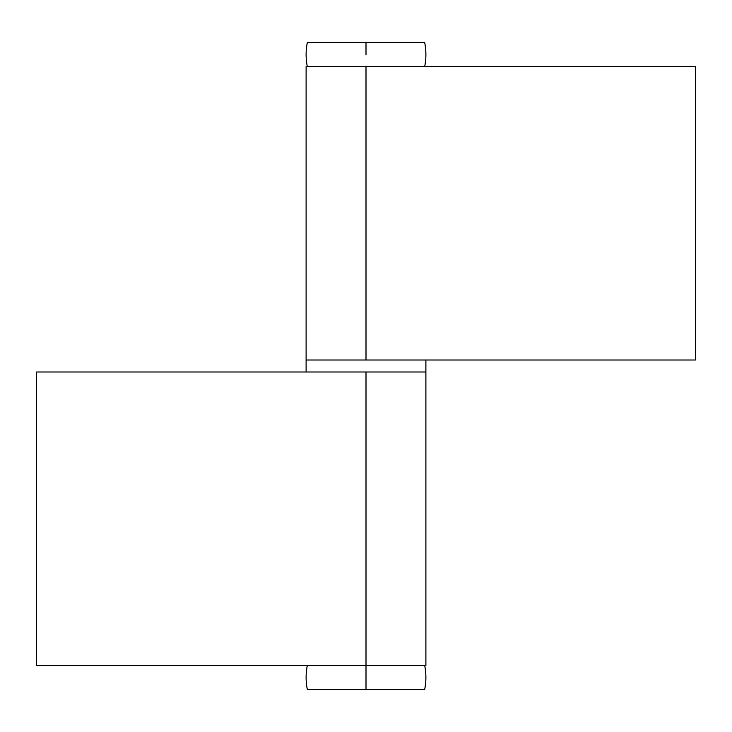 <?xml version="1.0" encoding="UTF-8"?>
<svg xmlns="http://www.w3.org/2000/svg" width="732" height="732" viewBox="0 0 732 732"><rect width="100%" height="100%" fill="white"/><g stroke="black" fill="none" stroke-linecap="round" stroke-linejoin="round"><path stroke-width="1.1" d="M366 360.007L695.4 360.007L306.113 360.007L306.113 66.548L306.113 360.007L366 360.007L366 66.548L695.4 66.548L695.4 360.007L695.4 66.548L306.113 66.548L366 66.548L366 360.007L306.113 360.007L306.113 371.993L425.887 371.993L425.887 360.007L306.113 360.007L306.113 371.993M366 689.407L424.679 689.407A59.887 59.887 0 0 0 424.679 665.452A59.887 59.887 0 0 1 424.679 689.407L366 689.407L366 677.429L366 689.407L307.321 689.407A59.887 59.887 0 0 1 307.321 665.452A59.887 59.887 0 0 0 307.321 689.407L366 689.407M366 665.452L366 677.429L366 665.452L36.6 665.452L36.6 371.993L36.6 665.452L425.887 665.452L425.887 371.993L366 371.993L366 665.452L425.887 665.452L425.887 371.993L366 371.993L366 665.452M424.679 66.548A59.887 59.887 0 0 0 424.679 42.593L366 42.593L366 54.571L366 42.593L307.321 42.593A59.887 59.887 0 0 0 307.321 66.548A59.887 59.887 0 0 1 307.321 42.593L424.679 42.593A59.887 59.887 0 0 1 424.679 66.548M425.887 360.007L425.887 371.993L36.6 371.993L366 371.993"/></g></svg>
